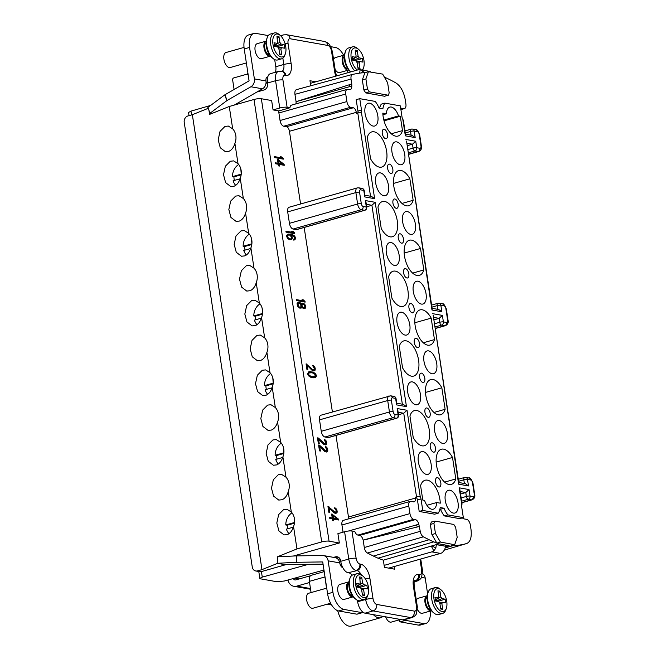 <?xml version="1.0" encoding="UTF-8"?>
<svg xmlns="http://www.w3.org/2000/svg" width="659" height="659" viewBox="0 0 659 659"><rect width="100%" height="100%" fill="white"/><g stroke="black" fill="none" stroke-linecap="round" stroke-linejoin="round"><path stroke-width="0.99" d="M332.919 515.379L336.856 518.765L333.339 518.147L332.919 515.379L332.474 515.511L332.894 518.271L336.856 518.765M312.284 372.747L315.076 374.51L315.027 376.553L311.641 376.742L308.849 374.979L308.898 372.936L312.284 372.747M298.997 303.091L300.833 304.524L300.858 307.061L299.639 307.316L298.354 305.982L298.057 304.03L298.997 303.091L297.884 303.577L297.629 305.422L298.379 306.822L300.199 307.415M289.556 234.975L291.262 236.696L291.327 238.286L290.71 238.97L289.046 238.673L287.736 237.174L287.967 235.164L289.556 234.975M278.691 160.689L282.629 164.075L279.119 163.448L278.691 160.689L278.246 160.812L278.666 163.58L282.629 164.075M331.666 514.259L337.886 519.16L338.009 519.918M329.673 517.702L332.235 517.949L329.64 517.488L329.788 518.46L332.383 518.921L332.63 520.544L333.742 520.742L333.487 519.119L338.487 520.009L338.339 519.028L332.301 514.374M333.487 519.119L333.042 519.243L333.265 520.659M333.339 518.147L332.894 518.271M338.339 519.028L337.886 519.16M332.746 514.242L331.634 514.045L332.235 517.949M327.984 506.647L334.541 512.554L335.357 512.496L328.429 506.73M328.874 506.606L327.951 506.441L328.849 512.29L329.772 512.455L329.072 507.9L328.627 508.031L329.294 512.364M334.681 508.097L336.625 510.873L336.683 512.463L335.917 513.452M334.195 511.977L333.751 512.101M334.986 512.43L334.541 512.554M329.072 507.9L333.767 512.686L335.505 513.468L336.864 512.924L337.169 511.392L336.708 509.572L335.398 508.081L334.632 507.784L334.756 508.6L335.81 509.572L336.214 511.071L335.357 512.496M335.398 508.081L334.953 508.204M336.238 508.855L335.793 508.987M336.708 509.572L336.263 509.704M337.07 510.741L336.625 510.873M337.169 511.392L336.724 511.524M337.128 512.34L336.683 512.463M336.864 512.924L336.411 513.048M325.315 446.687L327.251 449.454L327.317 451.044L326.543 452.033M318.618 445.237L324.385 450.682L325.983 451.077L319.508 445.187L318.585 445.023L319.475 450.871L320.406 451.036L319.706 446.489L324.393 451.275L326.848 452.025L327.762 450.921L327.696 449.331L326.872 447.445L325.587 446.786M319.706 446.489L319.261 446.613L319.92 450.954M326.872 447.445L326.427 447.568M327.342 448.161L326.897 448.285M327.696 449.331L327.251 449.454M327.795 449.982L327.35 450.105M327.762 450.921L327.317 451.044M327.49 451.506L327.045 451.629M319.508 445.187L319.063 445.311M324.829 450.558L324.385 450.682M325.62 451.011L325.167 451.143M326.032 446.662L325.266 446.365L325.389 447.181L326.848 449.652L325.983 451.077M324.22 439.537L326.156 442.304L326.221 443.894L325.447 444.891M317.523 438.087L323.289 443.532L324.895 443.927L318.412 438.037L317.49 437.873L318.379 443.721L319.31 443.886L318.61 439.339L323.305 444.125L325.76 444.874L326.666 443.771L326.6 442.181L325.777 440.294L324.492 439.635M318.61 439.339L318.165 439.462L318.832 443.804M325.777 440.294L325.332 440.418M326.246 441.011L325.801 441.135M326.6 442.181L326.156 442.304M326.707 442.832L326.254 442.955M326.666 443.771L326.221 443.894M326.394 444.355L325.95 444.479M318.412 438.037L317.967 438.161M323.734 443.408L323.289 443.532M324.525 443.861L324.08 443.993M324.936 439.512L324.17 439.215L324.294 440.031L325.752 442.502L324.895 443.927M309.911 372.483L308.157 373.488L308.849 375.663L311.196 376.866L314.022 377.006M308.56 371.931L307.613 373.974L308.626 375.894L310.628 377.195L313.239 377.821L315.364 377.566L316.271 376.462L315.974 374.51L314.664 373.01L310.686 371.676L308.56 371.931L311.905 372.096L314.219 373.142L315.867 375.646L314.92 377.689M313.873 372.557L313.429 372.681M314.664 373.01L314.219 373.142M315.299 373.595L314.854 373.727M315.974 374.51L315.529 374.633M316.312 375.515L315.867 375.646M316.271 376.462L315.826 376.586M315.842 377.17L315.397 377.302M309.252 371.734L308.807 371.865M309.779 371.668L309.335 371.8M310.686 371.676L310.241 371.8M312.35 371.973L311.905 372.096M313.297 372.294L312.852 372.426M308.898 372.936L308.453 373.06M308.601 373.356L308.157 373.488M308.544 374.139L308.099 374.263M308.849 374.979L308.404 375.111M309.293 375.539L308.849 375.663M310.504 376.38L310.059 376.511M311.641 376.742L311.196 376.866M312.934 376.973L312.49 377.096M306.106 364.114L313.033 370.086L306.55 364.188M307.003 364.065L306.073 363.9L306.97 369.748L307.893 369.913L307.201 365.366L306.756 365.49L307.415 369.831M312.811 365.564L314.747 368.332L314.813 369.921L314.038 370.91M312.317 369.435L311.872 369.559M313.107 369.888L312.663 370.02M307.201 365.366L311.888 370.152L313.626 370.935L314.986 370.383L315.29 368.859L314.829 367.038L313.519 365.539L312.761 365.243L312.885 366.058L314.343 368.529L313.478 369.954M313.519 365.539L313.074 365.663M314.359 366.322L313.915 366.445M314.829 367.038L314.384 367.162M315.191 368.208L314.747 368.332M315.29 368.859L314.845 368.982M315.257 369.798L314.813 369.921M314.986 370.383L314.541 370.506M302.901 303.939L304.532 305.183L304.829 307.127L303.873 307.91L302.242 306.674L301.946 304.722L302.901 303.939L301.501 304.845L301.509 306.114L302.448 307.547L303.873 307.91M301.904 303.288L301.287 303.972L299.425 302.374L297.992 302.44L297.085 303.544L297.481 306.138L299.763 308.124L301.196 308.066L301.789 307.226L303.437 308.618L304.87 308.56L305.784 307.456L305.743 306.031L304.755 304.269L303.148 303.198L301.904 303.288L303.675 303.815L305.298 306.155L305.339 307.58L304.499 308.626M297.926 302.497L298.98 302.506L301.287 303.972M301.789 307.226L300.792 308.14M298.329 303.445L297.884 303.577M303.148 303.198L302.703 303.321M304.128 303.684L303.675 303.815M302.399 304.17L301.954 304.293M304.755 304.269L304.31 304.4M305.43 305.183L304.985 305.306M305.743 306.031L305.298 306.155M305.842 306.674L305.397 306.806M305.784 307.456L305.339 307.58M305.348 308.173L304.903 308.297M301.649 307.514L301.204 307.638M298.873 302.275L298.428 302.407M299.425 302.374L298.98 302.506M300.397 302.868L299.952 302.992M301.056 303.618L300.611 303.741M302.596 303.099L302.151 303.222M301.946 304.722L301.501 304.845M301.855 305.339L301.41 305.463M301.954 305.99L301.509 306.114M302.242 306.674L301.797 306.797M302.893 307.415L302.448 307.547M303.502 307.844L303.058 307.967M298.057 304.03L297.613 304.161M297.975 304.647L297.53 304.771M298.074 305.298L297.629 305.422M298.354 305.982L297.909 306.106M298.824 306.699L298.379 306.822M299.639 307.316L299.194 307.44M302.382 299.944L304.549 301.278L304.664 302.044M296.336 299.82L303.519 300.891L296.303 299.606L296.451 300.586L305.142 302.127L304.993 301.155L303.107 300.076M304.993 301.155L304.549 301.278M303.552 299.952L302.069 299.688L303.519 300.891M288.469 234.942L287.225 235.716L287.546 237.825L289.177 239.06L290.71 238.97M287.695 234.258L290.808 234.456L293.922 235.955L295.01 238.36L294.029 240.115M291.014 235.074L294.145 236.738L294.557 238.228L293.642 239.332L293.766 240.148L294.96 239.728L295.454 238.228L295.043 236.738L293.552 235.205L289.96 234.093L287.818 234.192L286.723 235.263L286.789 236.853L287.777 238.607L289.565 239.711L291.846 239.332L292.332 237.833L291.904 236.177L290.57 235.197L291.888 237.965L290.99 239.785M292.58 234.719L292.135 234.843M293.552 235.205L293.107 235.337M294.367 235.823L293.922 235.955M295.043 236.738L294.598 236.861M295.356 237.586L294.911 237.71M295.454 238.228L295.01 238.36M295.397 239.011L294.944 239.135M294.96 239.728L294.515 239.851M291.904 236.177L291.451 236.309M292.209 237.026L291.764 237.149M292.332 237.833L291.888 237.965M292.275 238.616L291.83 238.739M291.846 239.332L291.393 239.456M288.691 234.027L288.247 234.151M289.96 234.093L289.515 234.225M291.253 234.324L290.808 234.456M287.967 235.164L287.522 235.288M287.67 235.584L287.225 235.716M287.563 236.037L287.118 236.169M287.736 237.174L287.291 237.306M287.991 237.701L287.546 237.825M288.436 238.253L287.991 238.377M289.046 238.673L288.601 238.805M289.622 238.937L289.177 239.06M290.174 239.036L289.729 239.159M291.995 231.498L294.161 232.833L294.276 233.599M285.948 231.375L293.131 232.446L285.915 231.161L286.064 232.141L294.754 233.681L294.606 232.709L292.72 231.63M294.606 232.709L294.161 232.833M293.164 231.507L291.682 231.243L293.131 232.446M277.439 159.569L283.667 164.462L283.782 165.228M275.446 163.004L278.007 163.251L275.413 162.798L275.569 163.77L278.156 164.231L278.403 165.854L279.515 166.052L279.268 164.429L284.26 165.31L284.111 164.338L278.073 159.676M279.268 164.429L278.823 164.552L279.037 165.969M279.119 163.448L278.666 163.58M284.111 164.338L283.667 164.462M278.518 159.552L277.406 159.354L278.007 163.251M280.553 156.957L282.719 158.292L282.835 159.058M274.506 156.834L281.681 157.905L274.474 156.62L274.622 157.592L283.312 159.14L283.164 158.16L281.278 157.089M283.164 158.16L282.719 158.292M281.722 156.957L280.24 156.694L281.681 157.905M399.049 619.897L391.215 622.121A7.793 3.954 -105.8 0 1 390.243 622.162A7.793 3.954 -105.8 0 1 385.655 616.832M431.439 610.72A7.793 3.954 -105.8 0 1 431.324 610.753A7.793 3.954 -105.8 0 1 430.352 610.794A7.793 3.954 -105.8 0 1 425.17 603.422A7.793 3.954 -105.8 0 1 427.073 595.761A7.793 3.954 -105.8 0 1 427.189 595.728M431.324 610.753L422.411 613.282A7.793 3.954 -105.8 0 1 421.439 613.323A7.793 3.954 -105.8 0 1 417.509 609.501M416.34 600.316A7.793 3.954 -105.8 0 1 418.16 598.281L427.073 595.761M254.382 78.899L249.572 47.432A16.121 8.18 -105.8 0 1 253.872 33.461L248.517 34.976A16.121 8.18 74.2 0 0 244.225 48.947L249.036 80.414A0.535 0.453 -79.9 0 1 248.773 81.016L224.744 94.88L207.882 107.499L210.015 113.241L227.075 100.489L250.906 86.757A6.985 5.849 100.1 0 0 254.382 78.899L265.981 80.958L266.047 81.634A6.985 5.849 -79.9 0 1 262.496 88.808L250.906 86.757M398.942 619.188L399.09 620.16A1.615 0.816 74.2 0 0 400.202 621.874L418.366 625.103A16.121 8.18 74.2 0 0 420.376 625.02L425.722 623.505A16.121 8.18 -105.8 0 1 423.721 623.587L405.549 620.366A1.615 0.816 -105.8 0 1 404.75 619.6M323.058 564.145L284.894 564.656L277.25 563.297L296.27 562.292L322.358 561.938A0.535 0.453 -79.9 0 1 322.786 562.349L327.597 593.817A16.121 8.18 74.2 0 0 338.677 610.959L356.849 614.18A1.615 0.816 74.2 0 0 357.046 614.172A1.615 0.816 74.2 0 0 357.227 614.073M330.637 603.224L312.976 608.232A7.793 3.954 -105.8 0 1 312.004 608.273A7.793 3.954 -105.8 0 1 306.822 600.901A7.793 3.954 -105.8 0 1 308.725 593.232L326.732 588.133M353.199 596.832A7.793 3.954 -105.8 0 1 353.084 596.865A7.793 3.954 -105.8 0 1 352.112 596.906A7.793 3.954 -105.8 0 1 346.931 589.533A7.793 3.954 -105.8 0 1 348.833 581.872A7.793 3.954 -105.8 0 1 348.949 581.839M353.084 596.865L344.171 599.393A7.793 3.954 -105.8 0 1 343.199 599.435A7.793 3.954 -105.8 0 1 338.018 592.062A7.793 3.954 -105.8 0 1 339.92 584.393L348.833 581.872M430.22 611.066A16.121 8.18 -105.8 0 1 425.722 623.505M427.625 593.85L425.212 578.067A6.985 5.849 -79.9 0 0 422.592 573.635M357.425 600.291L357.648 601.741A10.75 5.453 74.2 0 0 362.821 612.079A1.615 0.816 -105.8 0 1 362.401 612.656A1.615 0.816 -105.8 0 1 362.195 612.664L344.031 609.443A16.121 8.18 -105.8 0 1 332.943 592.301L328.133 560.834A6.985 5.849 100.1 0 0 323.561 555.595L335.151 557.654A6.985 5.849 -79.9 0 1 339.591 562.234L339.723 562.893A4.835 2.455 74.2 0 0 342.861 567.753A10.75 5.453 74.2 0 0 348.133 572.745L357.03 570.62L348.133 572.745M352.104 575.249A8.065 4.094 74.2 0 0 349.006 572.893M402.707 619.855A10.75 5.453 74.2 0 0 404.049 619.806L412.073 617.532A10.75 5.453 -105.8 0 1 410.73 617.582L373.06 610.901L365.037 613.175L402.707 619.855L410.73 617.582A5.371 4.498 -79.9 0 0 414.387 611.124A5.371 2.727 74.2 0 0 416.496 606.437L413.391 586.164A13.435 6.821 -105.8 0 1 418.646 574.45L419.511 574.607A5.371 2.727 74.2 0 0 421.62 569.92L419.981 559.236M335.802 76.139A13.435 6.821 -105.8 0 1 334.624 71.444L331.526 51.171A5.371 2.727 74.2 0 0 327.828 45.455L290.158 38.766A5.371 2.727 74.2 0 0 288.057 43.453L291.163 63.734A13.435 6.821 -105.8 0 1 285.907 75.439L285.034 75.291A5.371 2.727 74.2 0 0 282.933 79.97L287.11 107.269L289.96 107.771L278.815 110.934L273.073 109.913L279.754 108.018L275.577 80.719A10.75 5.453 -105.8 0 1 278.444 71.411L270.421 73.676A10.75 5.453 74.2 0 0 267.76 76.971A10.75 5.453 74.2 0 0 267.554 82.993L267.636 83.512A5.371 4.498 100.1 0 1 263.995 89.97L256.936 92.013M333.561 557.374L335.439 556.855A5.371 4.498 100.1 0 1 337.153 556.764A5.371 4.498 100.1 0 1 340.67 560.793L340.752 561.311A10.75 5.453 74.2 0 0 342.861 567.753M362.821 612.079A10.75 5.453 74.2 0 0 365.037 613.175M275.215 72.325A8.065 4.094 74.2 0 0 275.783 66.748L283.807 64.475L282.851 58.231M274.688 59.582L275.783 66.748M268.271 35.578L255.873 33.378A16.121 8.18 -105.8 0 0 253.872 33.461M267.76 76.971A4.835 2.455 74.2 0 0 267.307 77.012A4.835 2.455 74.2 0 0 265.981 80.958M270.454 56.122A7.793 3.954 -105.8 0 1 270.347 56.155L261.434 58.684A7.793 3.954 -105.8 0 1 260.462 58.717A7.793 3.954 -105.8 0 1 255.272 51.353A7.793 3.954 -105.8 0 1 257.183 43.683L266.096 41.155A7.793 3.954 -105.8 0 1 266.211 41.13M347.878 72.721L347.515 70.348M330.744 46.665L335.563 47.522A16.121 8.18 -105.8 0 1 343.611 55.249M348.702 70.011A7.793 3.954 -105.8 0 1 348.586 70.043L339.673 72.572A7.793 3.954 -105.8 0 1 338.701 72.614A7.793 3.954 -105.8 0 1 335.101 69.401M333.602 59.607A7.793 3.954 -105.8 0 1 335.423 57.572L344.336 55.051A7.793 3.954 -105.8 0 1 344.451 55.018M370.531 196.242L357.796 113.002L356.453 113.381L356.297 112.351C355.761 109.781 354.773 108.257 353.331 107.779L350.588 107.277A5.371 2.727 -105.8 0 1 346.898 101.568L345.744 94.031A5.371 2.727 -105.8 0 1 347.178 89.369L291.467 105.152A5.371 2.727 74.2 0 0 289.96 107.771M365.893 78.907L368.43 71.716L382.665 74.113L387.624 82.762L389.172 92.853L388.464 95.176L384.559 96.247L388.118 95.201L369.287 91.856L367.442 88.998L365.893 78.907L362.335 79.912L364.88 72.688L361.948 72.861A252.471 128.085 74.2 0 0 357.763 73.421L352.598 74.385C351.263 74.838 350.745 76.403 351.041 79.072L294.952 94.336L296.072 101.7A5.371 2.727 -105.8 0 1 295.833 103.916M294.952 94.336C294.647 91.758 295.133 90.201 296.393 89.673L352.392 74.442M315.9 81.782L309.969 80.727L310.743 85.769M384.37 77.152A231.96 117.681 -105.8 0 1 396.273 83.158C400.73 86.296 403.712 91.733 405.211 99.484L405.895 103.949A5.371 2.727 -105.8 0 1 404.461 108.603A5.371 2.727 -105.8 0 1 403.794 108.636L401.043 108.142A4.3 2.183 -105.8 0 0 400.672 108.134M384.559 96.247L365.729 92.903L363.883 90.044L362.335 79.912M352.598 74.385L296.402 89.673M351.041 79.072L351.791 83.973L296.072 101.684L349.558 86.675L349.517 84.681M347.178 89.369A5.371 2.727 -105.8 0 1 347.845 89.344L349.583 89.649A5.371 2.727 74.2 0 0 350.25 89.624A5.371 2.727 74.2 0 0 351.791 86.049L351.791 83.973M379.625 108.167A18.378 9.325 74.2 0 1 381.314 104.138L384.872 103.125A18.378 9.325 -105.8 0 0 382.895 108.743L379.065 108.068A18.378 9.325 -105.8 0 0 375.21 101.412L359.756 98.669L356.189 99.674L357.944 111.116A2.685 1.367 -105.8 0 1 357.722 113.018M444.026 508.237L440.467 509.25A18.378 9.325 -105.8 0 0 444.314 515.898L459.768 518.649L463.335 517.636L447.881 514.893A18.378 9.325 -105.8 0 1 444.026 508.237L440.196 507.562A18.378 9.325 -105.8 0 1 438.219 513.18L422.765 510.437L421.019 499.003A2.685 1.367 -105.8 0 0 420.294 497.067L418.531 496.326A2.685 0.552 171.3 0 0 416.504 496.697L415.607 497.15A2.685 1.367 -105.8 0 1 417.452 500.008L419.198 511.45L434.808 514.218M415.17 497.075L415.327 498.105A4.3 2.183 -105.8 0 1 414.198 501.804A5.371 2.727 -105.8 0 1 414.173 501.812A5.371 2.727 -105.8 0 1 413.498 501.837L410.895 501.375A5.371 2.727 74.2 0 0 410.227 501.4A5.371 2.727 74.2 0 0 408.794 506.063L409.947 513.6A5.371 2.727 74.2 0 0 413.638 519.308L415.376 519.621A5.371 2.727 -105.8 0 1 418.836 524.235L420.244 531.319C420.763 534.021 421.801 535.858 423.366 536.838L429.116 539.737A252.471 128.085 -105.8 0 0 433.713 541.863L438.952 543.823L383.332 560.175L378.044 558.198L433.713 541.863M431.398 522.085L430.352 524.424L431.9 534.556L436.917 543.197M466.761 543.502L444.52 550.051L466.72 543.518A231.96 117.681 -105.8 0 1 452.684 545.743L451.118 545.776L454.677 544.721L440.41 542.06L436.835 543.123M466.72 543.518C470.435 541.838 471.869 537.184 471.02 529.548L470.337 525.075A5.371 2.727 -105.8 0 0 466.646 519.366L463.895 518.872A4.3 2.183 -105.8 0 1 462.453 517.892M440.467 509.25L439.899 509.152M403.283 120.342L402.797 119.238A2.685 1.367 -105.8 0 1 402.072 117.302L400.326 105.868L384.872 103.125M463.335 517.636L461.588 506.203A2.685 1.367 74.2 0 1 461.737 504.423L462 504.036A2.685 0.552 171.3 0 1 461.885 504.143M357.796 113.002A2.685 0.552 -8.7 0 1 359.814 112.623L361.354 111.882A2.685 1.367 -105.8 0 0 361.503 110.102L359.756 98.669M387.616 168.35A4.835 2.455 74.2 0 0 391.545 173.474A4.835 2.455 74.2 0 0 392.83 169.281A4.835 2.455 74.2 0 0 388.909 164.165A4.835 2.455 74.2 0 0 387.616 168.35M392.945 203.186A4.835 2.455 74.2 0 0 396.875 208.302A4.835 2.455 74.2 0 0 398.16 204.117A4.835 2.455 74.2 0 0 394.239 198.993A4.835 2.455 74.2 0 0 392.945 203.186M398.275 238.023A4.835 2.455 74.2 0 0 402.204 243.138A4.835 2.455 74.2 0 0 403.489 238.945A4.835 2.455 74.2 0 0 399.568 233.83A4.835 2.455 74.2 0 0 398.275 238.023M403.605 272.859A4.835 2.455 74.2 0 0 407.534 277.974A4.835 2.455 74.2 0 0 408.827 273.782A4.835 2.455 74.2 0 0 404.898 268.666A4.835 2.455 74.2 0 0 403.605 272.859M408.934 307.687A4.835 2.455 74.2 0 0 412.863 312.811A4.835 2.455 74.2 0 0 414.157 308.618A4.835 2.455 74.2 0 0 410.227 303.502A4.835 2.455 74.2 0 0 408.934 307.687M414.264 342.523A4.835 2.455 74.2 0 0 418.193 347.639A4.835 2.455 74.2 0 0 419.486 343.446A4.835 2.455 74.2 0 0 415.557 338.331A4.835 2.455 74.2 0 0 414.264 342.523M419.602 377.36A4.835 2.455 74.2 0 0 423.523 382.475A4.835 2.455 74.2 0 0 424.816 378.282A4.835 2.455 74.2 0 0 420.887 373.167A4.835 2.455 74.2 0 0 419.602 377.36M424.931 412.196A4.835 2.455 74.2 0 0 428.852 417.312A4.835 2.455 74.2 0 0 430.146 413.119A4.835 2.455 74.2 0 0 426.216 408.003A4.835 2.455 74.2 0 0 424.931 412.196M430.261 447.024A4.835 2.455 74.2 0 0 434.182 452.148A4.835 2.455 74.2 0 0 435.475 447.955A4.835 2.455 74.2 0 0 431.546 442.832A4.835 2.455 74.2 0 0 430.261 447.024M435.591 481.861A4.835 2.455 74.2 0 0 439.52 486.976A4.835 2.455 74.2 0 0 440.805 482.783A4.835 2.455 74.2 0 0 436.876 477.668A4.835 2.455 74.2 0 0 435.591 481.861M449.908 490.222A11.821 5.997 74.2 0 0 448.433 490.28A11.821 5.997 74.2 0 0 445.542 501.911A11.821 5.997 74.2 0 0 453.408 513.097A11.821 5.997 74.2 0 0 454.883 513.031A11.821 5.997 74.2 0 0 457.774 501.4A11.821 5.997 74.2 0 0 449.908 490.222M439.248 420.549A11.821 5.997 74.2 0 0 437.774 420.615A11.821 5.997 74.2 0 0 434.874 432.246A11.821 5.997 74.2 0 0 442.749 443.425A11.821 5.997 74.2 0 0 444.224 443.367A11.821 5.997 74.2 0 0 447.115 431.736A11.821 5.997 74.2 0 0 439.248 420.549M428.589 350.885A11.821 5.997 74.2 0 0 427.114 350.942A11.821 5.997 74.2 0 0 424.215 362.574A11.821 5.997 74.2 0 0 432.082 373.76A11.821 5.997 74.2 0 0 433.556 373.694A11.821 5.997 74.2 0 0 436.456 362.063A11.821 5.997 74.2 0 0 428.589 350.885M417.921 281.212A11.821 5.997 74.2 0 0 416.455 281.278A11.821 5.997 74.2 0 0 413.555 292.909A11.821 5.997 74.2 0 0 421.422 304.087A11.821 5.997 74.2 0 0 422.897 304.03A11.821 5.997 74.2 0 0 425.796 292.398A11.821 5.997 74.2 0 0 417.921 281.212M407.262 211.547A11.821 5.997 74.2 0 0 405.787 211.605A11.821 5.997 74.2 0 0 402.896 223.236A11.821 5.997 74.2 0 0 410.763 234.423A11.821 5.997 74.2 0 0 412.237 234.357A11.821 5.997 74.2 0 0 415.129 222.734A11.821 5.997 74.2 0 0 407.262 211.547M396.603 141.874A11.821 5.997 74.2 0 0 395.128 141.94A11.821 5.997 74.2 0 0 392.237 153.572A11.821 5.997 74.2 0 0 400.104 164.75A11.821 5.997 74.2 0 0 401.578 164.692A11.821 5.997 74.2 0 0 404.469 153.061A11.821 5.997 74.2 0 0 396.603 141.874M455.797 478.953L452.511 457.47A18.271 9.275 74.2 0 0 441.349 449.24A18.271 9.275 74.2 0 0 437.403 469.348A18.271 9.275 74.2 0 0 451.308 484.406A18.271 9.275 74.2 0 0 455.797 478.953L444.627 482.116M441.843 387.797A18.271 9.275 74.2 0 0 430.681 379.576A18.271 9.275 74.2 0 0 426.744 399.683A18.271 9.275 74.2 0 0 440.649 414.733A18.271 9.275 74.2 0 0 445.13 409.288L441.843 387.797L425.5 392.434M434.47 339.616L431.184 318.132A18.271 9.275 74.2 0 0 420.022 309.903A18.271 9.275 74.2 0 0 416.084 330.011A18.271 9.275 74.2 0 0 429.989 345.069A18.271 9.275 74.2 0 0 434.47 339.616L423.309 342.779M423.811 269.951L420.524 248.459A18.271 9.275 74.2 0 0 409.363 240.238A18.271 9.275 74.2 0 0 405.425 260.346A18.271 9.275 74.2 0 0 419.33 275.404A18.271 9.275 74.2 0 0 423.811 269.951L412.649 273.114M413.152 200.278L409.865 178.795A18.271 9.275 74.2 0 0 398.703 170.566A18.271 9.275 74.2 0 0 394.766 190.673A18.271 9.275 74.2 0 0 408.662 205.732A18.271 9.275 74.2 0 0 413.152 200.278L401.99 203.442M402.492 130.614L400.293 116.231L398.506 115.918A11.821 5.997 74.2 0 0 389.798 107.104A11.821 5.997 74.2 0 0 386.421 113.768L382.821 113.126A18.271 9.275 74.2 0 0 398.003 136.067A18.271 9.275 74.2 0 0 402.492 130.614L391.322 133.777M373.183 126.083A11.821 5.997 74.2 0 0 374.658 126.026A11.821 5.997 74.2 0 0 377.549 114.394A11.821 5.997 74.2 0 0 369.683 103.208A11.821 5.997 74.2 0 0 368.208 103.274A11.821 5.997 74.2 0 0 365.317 114.905A11.821 5.997 74.2 0 0 373.183 126.083M383.843 195.756A11.821 5.997 74.2 0 0 385.317 195.69A11.821 5.997 74.2 0 0 388.209 184.067A11.821 5.997 74.2 0 0 380.342 172.88A11.821 5.997 74.2 0 0 378.867 172.938A11.821 5.997 74.2 0 0 375.976 184.569A11.821 5.997 74.2 0 0 383.843 195.756M394.502 265.42A11.821 5.997 74.2 0 0 395.977 265.363A11.821 5.997 74.2 0 0 398.876 253.731A11.821 5.997 74.2 0 0 391.001 242.545A11.821 5.997 74.2 0 0 389.535 242.611A11.821 5.997 74.2 0 0 386.635 254.242A11.821 5.997 74.2 0 0 394.502 265.42M405.17 335.093A11.821 5.997 74.2 0 0 406.636 335.027A11.821 5.997 74.2 0 0 409.536 323.396A11.821 5.997 74.2 0 0 401.669 312.218A11.821 5.997 74.2 0 0 400.194 312.275A11.821 5.997 74.2 0 0 397.295 323.907A11.821 5.997 74.2 0 0 405.17 335.093M415.829 404.758A11.821 5.997 74.2 0 0 417.304 404.7A11.821 5.997 74.2 0 0 420.195 393.069A11.821 5.997 74.2 0 0 412.328 381.882A11.821 5.997 74.2 0 0 410.854 381.948A11.821 5.997 74.2 0 0 407.962 393.58A11.821 5.997 74.2 0 0 415.829 404.758M426.488 474.431A11.821 5.997 74.2 0 0 427.963 474.365A11.821 5.997 74.2 0 0 430.854 462.733A11.821 5.997 74.2 0 0 422.987 451.555A11.821 5.997 74.2 0 0 421.513 451.613A11.821 5.997 74.2 0 0 418.622 463.244A11.821 5.997 74.2 0 0 426.488 474.431M367.294 137.352L370.58 158.835A18.271 9.275 74.2 0 0 381.742 167.065A18.271 9.275 74.2 0 0 385.688 146.957A18.271 9.275 74.2 0 0 371.783 131.899A18.271 9.275 74.2 0 0 367.294 137.352M381.248 228.508A18.271 9.275 74.2 0 0 392.41 236.738A18.271 9.275 74.2 0 0 396.347 216.622A18.271 9.275 74.2 0 0 382.442 201.572A18.271 9.275 74.2 0 0 377.953 207.017L381.248 228.508M388.621 276.689L391.907 298.173A18.271 9.275 74.2 0 0 403.069 306.402A18.271 9.275 74.2 0 0 407.007 286.294A18.271 9.275 74.2 0 0 393.102 271.236A18.271 9.275 74.2 0 0 388.621 276.689M399.28 346.354L402.567 367.846A18.271 9.275 74.2 0 0 413.728 376.067A18.271 9.275 74.2 0 0 417.666 355.959A18.271 9.275 74.2 0 0 403.761 340.909A18.271 9.275 74.2 0 0 399.28 346.354M409.939 416.027L413.226 437.51A18.271 9.275 74.2 0 0 424.388 445.739A18.271 9.275 74.2 0 0 428.325 425.632A18.271 9.275 74.2 0 0 414.429 410.573A18.271 9.275 74.2 0 0 409.939 416.027M420.599 485.691L422.798 500.074L424.577 500.395A11.821 5.997 74.2 0 0 433.293 509.201A11.821 5.997 74.2 0 0 436.67 502.537L440.27 503.179A18.271 9.275 74.2 0 0 425.088 480.246A18.271 9.275 74.2 0 0 420.599 485.691M382.286 133.522A4.835 2.455 74.2 0 0 386.215 138.637A4.835 2.455 74.2 0 0 387.5 134.444A4.835 2.455 74.2 0 0 383.571 129.329A4.835 2.455 74.2 0 0 382.286 133.522M323.964 570.043L284.284 581.032L276.928 581.749L260.7 578.866L259.778 578.421L262.266 577.119L308.396 564.343M252.257 566.954L184.232 122.434A5.371 4.498 100.1 0 1 187.889 115.968L192.346 114.707L261.961 569.631L257.504 570.892A5.371 4.498 100.1 0 1 255.774 570.982A5.371 4.498 100.1 0 1 252.257 566.954M436.67 502.537L426.917 505.296M452.511 457.47L436.159 462.099M445.13 409.288L433.968 412.452M431.184 318.132L414.832 322.762M420.524 248.459L404.173 253.097M409.865 178.795L393.514 183.424M398.506 115.918L383.851 120.07M400.293 116.231L384.049 120.828M386.421 113.768L382.928 114.757M210.649 105.424L190.962 111.132L188.614 112.467M373.381 614.649A17.472 8.864 74.2 0 0 380.663 617.714A17.472 8.864 74.2 0 0 382.887 616.338M324.846 575.834A6.985 3.542 -105.8 0 0 324.879 576.23L326.502 588.199M327.292 604.171L331.609 604.937M445.781 545.372L444.701 549.73L442.494 552.407A6.985 5.849 -79.9 0 1 440.525 553.412L388.645 568.116M384.131 565.381L431.818 551.871A6.985 5.849 100.1 0 0 433.787 550.866L435.813 548.148L436.382 544.573M310.578 589.253L293.84 586.279A9.135 7.644 100.1 0 0 296.789 586.123L309.541 582.515M324.788 576.996L309.368 581.37A6.985 3.542 74.2 0 1 310.669 575.579L311.213 575.529M293.37 578.511A2.685 2.249 -79.9 0 0 294.968 579.928A2.685 2.249 -79.9 0 0 295.833 579.887L310.471 575.735M293.84 586.279A9.135 7.644 100.1 0 1 287.967 580.011M338.075 559.302L338.199 559.269A6.985 5.849 100.1 0 1 340.135 559.104M341.774 565.29L340.67 565.603M341.477 564.417L340.439 565.15M296.27 562.292L296.542 555.875L322.63 555.521A6.985 5.849 100.1 0 1 323.561 555.595M296.542 555.875L277.307 556.839L296.962 548.931L293.543 526.574C292.308 530.643 290.273 533.296 287.431 534.548L284.095 534.919L278.922 530.956L276.813 523.04L278.658 514.58L283.617 509.596L286.945 509.234L291.311 512.018L288.214 491.738C286.978 495.807 284.943 498.468 282.101 499.72L278.765 500.082L273.592 496.128L271.483 488.204L273.328 479.744L278.287 474.76L281.615 474.398L285.981 477.182L282.884 456.909C281.648 460.971 279.614 463.631 276.772 464.883L273.436 465.246L268.262 461.292L266.154 453.376L267.999 444.916L272.958 439.924L276.278 439.561L280.652 442.346L277.554 422.073C276.319 426.134 274.284 428.795 271.442 430.047L268.106 430.418L262.925 426.455L260.824 418.539L262.669 410.079L267.62 405.096L270.948 404.733L275.322 407.509L272.225 387.237C270.989 391.306 268.954 393.958 266.112 395.211L262.776 395.581L257.595 391.619L255.494 383.703L257.339 375.243L262.29 370.259L265.618 369.897L269.992 372.681L266.895 352.408C265.659 356.47 263.625 359.13 260.783 360.382L257.438 360.745L252.265 356.791L250.165 348.866L252.01 340.406L256.961 335.423L260.289 335.06L264.663 337.845L261.557 317.572C260.33 321.633 258.295 324.294 255.453 325.546L252.109 325.908L246.936 321.954L244.835 314.038L246.68 305.578L251.631 300.586L254.959 300.224L259.333 303.008L256.227 282.736C255 286.797 252.957 289.458 250.123 290.71L246.779 291.08L241.606 287.118L239.497 279.202L241.351 270.742L246.301 265.758L249.629 265.396L254.003 268.172L250.898 247.899C249.67 251.969 247.627 254.621 244.794 255.873L241.449 256.244L236.276 252.282L234.167 244.365L236.021 235.906L240.972 230.922L244.3 230.559L248.674 233.344L245.568 213.071C244.341 217.132 242.298 219.793 239.456 221.045L236.12 221.408L230.947 217.454L228.838 209.537L230.691 201.069L235.642 196.085L238.97 195.723L243.344 198.507L240.238 178.235C239.003 182.296 236.968 184.957 234.126 186.209L230.79 186.571L225.617 182.617L223.508 174.701L225.362 166.241L230.312 161.249L233.64 160.887L238.014 163.671L234.909 143.398C233.673 147.459 231.638 150.12 228.797 151.372L225.46 151.743L220.287 147.781L218.178 139.865L220.024 131.405L224.983 126.421L228.311 126.058L232.685 128.834L229.258 106.486L209.603 114.386L209.018 110.555M211.712 113.537L210.015 113.241M234.332 105.045L262.496 88.808M266.047 82.729L267.463 82.326M266.022 83.026L267.587 83.191M310.373 83.347L358.059 69.838A6.985 5.849 100.1 0 1 360.16 69.689L359.625 73.141M363.974 72.712L362.796 70.999L360.16 69.689L369.024 71.263M368.859 71.238L370.44 71.732M368.43 71.716L364.847 72.696M350.588 107.277L283.741 126.223A5.371 2.727 -105.8 0 1 280.05 120.506L278.897 112.969A5.371 2.727 -105.8 0 1 278.815 110.934M283.741 126.223L286.492 126.709L353.331 107.763M356.297 112.351L289.449 131.289C288.939 128.736 287.958 127.212 286.5 126.717M398.506 414.733L403.736 413.251L407.015 410.277L397.163 408.531L397.805 410.162M335.991 435.434L348.479 517.027L415.327 498.105M366.684 206.769L371.915 205.287L375.193 202.313L365.341 200.558L365.984 202.198M304.17 227.47L332.4 411.957M289.449 131.289L300.578 203.993M419.198 511.45L422.765 510.437M359.814 112.623L360.44 112.532M361.354 111.882L374.633 198.672L371.536 196.423L364.921 195.245M405.549 134.667L405.334 135.836L415.186 137.591L412.081 135.342L405.474 134.164M444.314 515.898L447.881 514.893M434.66 514.193L438.219 513.18M461.737 504.423L459.191 487.825L459.858 489.563M432.197 308.832L431.983 310.01L441.843 311.756L438.737 309.516L432.123 308.33M431.983 310.01L406.554 141.215M407.237 145.68L412.468 144.206L415.747 141.232L416.735 147.731A2.685 0.552 171.3 0 0 413.061 148.102A2.685 1.367 74.2 0 0 414.906 150.96A2.685 2.249 -79.9 0 0 416.735 147.731L419.923 148.291A2.685 1.367 74.2 0 0 420.977 145.952L419.223 134.51A2.685 1.367 74.2 0 0 417.378 131.66L414.19 131.092A2.685 2.249 -79.9 0 0 412.435 129.073A2.685 2.685 0 0 0 411.232 129.139A2.685 1.367 74.2 0 0 410.516 131.462A2.685 0.552 -8.7 0 1 414.19 131.092L415.186 137.591M411.57 129.123A2.685 1.367 74.2 0 0 411.232 129.139L404.972 130.91M365.004 195.764L364.781 196.926L363.793 190.426L360.605 189.858A2.685 1.367 74.2 0 0 359.55 192.197L361.297 203.639A2.685 1.367 74.2 0 0 363.15 206.498A2.685 2.249 100.1 0 1 361.313 209.727L293.131 229.044L296.319 229.612A2.685 1.367 -105.8 0 0 296.657 229.596L364.839 210.279A2.685 2.685 0 0 0 366.766 207.288A2.685 0.552 171.3 0 0 366.338 207.058A2.685 2.249 100.1 0 1 364.501 210.295A2.685 1.367 74.2 0 0 364.839 210.279M293.131 229.044A5.371 2.727 -105.8 0 1 289.441 223.335L287.686 211.893A5.371 2.727 -105.8 0 1 289.12 207.239L357.302 187.914A5.371 2.727 74.2 0 0 355.876 192.576L287.686 211.893M363.793 190.426A2.685 0.552 -8.7 0 1 364.221 190.649A2.685 2.685 0 0 0 362.03 188.408A2.685 2.249 100.1 0 1 363.793 190.426M375.193 202.313L406.463 406.636L403.357 404.387L396.743 403.209M396.825 403.728L396.603 404.89L395.614 398.39A2.685 0.552 -8.7 0 1 396.043 398.613A2.685 2.685 0 0 0 393.851 396.372L393.851 396.372A2.685 2.249 100.1 0 1 395.614 398.39L392.426 397.822A2.685 1.367 74.2 0 0 391.372 400.17L393.126 411.603A2.685 1.367 74.2 0 0 394.972 414.462L398.16 415.03A2.685 2.249 100.1 0 1 396.331 418.259A2.685 1.367 74.2 0 0 396.66 418.243A2.685 2.685 0 0 0 398.588 415.252A2.685 0.552 171.3 0 0 398.16 415.03L397.163 408.531M396.66 418.243L328.479 437.56A2.685 1.367 -105.8 0 1 328.141 437.576L324.953 437.008A5.371 2.727 -105.8 0 1 321.262 431.299L319.516 419.857A5.371 2.727 -105.8 0 1 320.949 415.203L390.663 395.812A2.685 2.249 -79.9 0 1 392.426 397.822M348.512 518.888A4.3 2.183 74.2 0 0 348.479 517.027M343.042 532.184L341.947 525.001A5.371 2.727 -105.8 0 1 343.38 520.346L410.227 501.4M378.044 558.198A253.056 128.381 74.2 0 1 373.439 556.072L367.417 553.033C365.852 552.061 364.814 550.224 364.295 547.514L363.175 540.166A5.371 2.727 -105.8 0 0 359.674 535.405L357.936 535.092A5.371 2.727 -105.8 0 1 354.797 531.508L351.947 530.997L356.124 558.297A5.371 2.727 74.2 0 0 359.822 564.005L360.687 564.162A13.435 6.821 -105.8 0 1 369.921 578.445L373.027 598.726A5.371 2.727 74.2 0 0 376.717 604.435L414.387 611.124M418.836 524.235L416.612 524.861L417.205 527.002L363.175 540.166M417.205 527.002L419.495 526.426M438.952 543.815L449.109 545.71L445.616 546.739M340.752 561.311L348.776 559.046L344.591 531.747L337.91 533.642L339.344 543L293.296 556.048M285.924 564.639L261.417 571.584L262.266 577.119M255.774 570.982L259.901 571.715L261.417 571.584L257.504 570.892M277.563 563.354L261.961 569.631M277.472 557.951L277.307 556.839M208.186 108.331L192.346 114.707M229.258 106.486L253.995 99.476A5.371 1.104 -8.7 0 1 261.351 98.726L271.64 100.555L273.073 109.913M339.344 543L329.055 541.171A5.371 1.104 -8.7 0 0 321.699 541.92L296.962 548.931M323.297 571.897L323.05 570.29M383.332 560.175L384.436 567.366L394.576 569.17L394.181 566.542M344.591 531.747A5.371 1.104 -8.7 0 1 351.947 530.997M436.192 544.631L445.657 546.262M277.25 563.297L277.521 556.88M234.909 143.398A12.9 10.791 -79.9 0 0 232.685 128.834M240.238 178.235A12.9 10.791 -79.9 0 0 238.014 163.671M245.568 213.071A12.9 10.791 -79.9 0 0 243.344 198.507M250.898 247.899A12.9 10.791 -79.9 0 0 248.674 233.344M256.227 282.736A12.9 10.791 -79.9 0 0 254.003 268.172M261.557 317.572A12.9 10.791 -79.9 0 0 259.333 303.008M266.895 352.408A12.9 10.791 -79.9 0 0 264.663 337.845M272.225 387.237A12.9 10.791 -79.9 0 0 269.992 372.681M277.554 422.073A12.9 10.791 -79.9 0 0 275.322 407.509M282.884 456.909A12.9 10.791 -79.9 0 0 280.652 442.346M288.214 491.738A12.9 10.791 -79.9 0 0 285.981 477.182M293.543 526.574A12.9 10.791 -79.9 0 0 291.311 512.018M288.988 533.691A12.9 10.791 -79.9 0 1 286.418 529.111L293.37 527.142M291.986 512.809A12.9 10.791 -79.9 0 0 285.784 524.959L287.233 525.215A12.9 10.791 -79.9 0 0 287.695 528.757M294.532 522.48L285.784 524.959M294.112 517.175L294.54 522.414M294.449 523.172L287.233 525.215M278.32 464.018A12.9 10.791 -79.9 0 1 275.759 459.447L282.711 457.478M281.327 443.145A12.9 10.791 -79.9 0 0 275.124 455.287L276.574 455.542A12.9 10.791 -79.9 0 0 277.035 459.084M283.872 452.807L275.124 455.287M283.452 447.502L283.881 452.741M283.79 453.499L276.574 455.542M267.661 394.354A12.9 10.791 -79.9 0 1 265.099 389.782L272.052 387.805M270.668 373.472A12.9 10.791 -79.9 0 0 264.465 385.622L265.915 385.877A12.9 10.791 -79.9 0 0 266.376 389.42M273.213 383.143L264.465 385.622M272.793 377.838L273.213 383.077M273.123 383.835L265.915 385.877M257.002 324.681A12.9 10.791 -79.9 0 1 254.44 320.109L261.392 318.14M260.008 303.807A12.9 10.791 -79.9 0 0 253.806 315.949L255.247 316.205A12.9 10.791 -79.9 0 0 255.708 319.747M262.554 313.47L253.806 315.949M262.125 308.165L262.554 313.404M262.463 314.162L255.247 316.205M246.342 255.017A12.9 10.791 -79.9 0 1 243.781 250.445L250.733 248.468M249.341 234.134A12.9 10.791 -79.9 0 0 243.138 246.285L244.588 246.54A12.9 10.791 -79.9 0 0 245.049 250.082M251.886 243.805L243.138 246.285M251.466 238.5L251.895 243.739M251.804 244.497L244.588 246.54M235.683 185.344A12.9 10.791 -79.9 0 1 233.113 180.772L240.065 178.803M238.682 164.47A12.9 10.791 -79.9 0 0 232.479 176.612L233.929 176.867A12.9 10.791 -79.9 0 0 234.39 180.409M241.227 174.133L232.479 176.612M240.807 168.828L241.235 174.067M241.145 174.824L233.929 176.867M240.444 168.935L240.856 169.001M287.11 107.269A5.371 1.104 171.3 0 0 279.754 108.018M454.677 544.721L457.198 537.398L455.649 527.307L453.804 524.449L434.973 521.104L433.919 523.452L435.467 533.543L440.41 542.06M435.467 533.543L431.9 534.556M434.973 521.104L431.077 522.093M460.542 494.028L465.765 492.545L469.051 489.571L470.04 496.07A2.685 0.552 171.3 0 0 466.366 496.441A2.685 1.367 74.2 0 0 468.211 499.3A2.685 2.249 -79.9 0 0 470.04 496.07L473.228 496.639A2.685 1.367 74.2 0 0 474.282 494.291L472.528 482.858A2.685 1.367 74.2 0 0 470.683 479.999L467.495 479.431A2.685 2.249 -79.9 0 0 465.74 477.421A2.685 2.685 0 0 0 464.537 477.478A2.685 1.367 74.2 0 0 463.821 479.81A2.685 0.552 -8.7 0 1 467.495 479.431L468.491 485.93L458.639 484.184L458.853 483.006M458.779 482.503L465.386 483.681L468.491 485.93M458.639 484.184L433.202 315.389M433.886 319.854L439.116 318.371L442.395 315.397L443.392 321.897A2.685 0.552 171.3 0 0 439.71 322.276A2.685 1.367 74.2 0 0 441.563 325.126A2.685 2.249 -79.9 0 0 443.392 321.897L446.58 322.465A2.685 1.367 74.2 0 0 447.626 320.126L445.879 308.684A2.685 1.367 74.2 0 0 444.034 305.825L440.846 305.265A2.685 2.249 -79.9 0 0 439.083 303.247A2.685 2.685 0 0 0 437.881 303.305A2.685 1.367 74.2 0 0 437.164 305.636A2.685 0.552 -8.7 0 1 440.846 305.265L441.843 311.756M438.219 303.297A2.685 1.367 74.2 0 0 437.881 303.305L431.629 305.084M249.028 80.662L248.229 75.456A1.615 1.351 100.1 0 0 247.174 74.245L248.122 74.409M234.102 89.476L232.627 79.871A1.615 1.351 100.1 0 1 233.731 77.935L246.655 74.269A1.615 1.351 100.1 0 1 247.174 74.245M309.368 581.37L311.081 592.565M380.663 617.714L351.255 626.05A17.472 8.864 -105.8 0 1 337.705 610.687M246.367 62.951L230.238 67.523A7.793 3.954 -105.8 0 1 229.266 67.556A7.793 3.954 -105.8 0 1 224.076 60.191A7.793 3.954 -105.8 0 1 225.988 52.522L244.028 47.407M270.347 56.155A7.793 3.954 -105.8 0 1 269.374 56.196A7.793 3.954 -105.8 0 1 264.185 48.824A7.793 3.954 -105.8 0 1 266.096 41.155M269.564 54.928A6.45 3.27 -105.8 0 1 264.745 48.041A6.45 3.27 -105.8 0 1 266.079 42.613M280.149 35.339L278.922 34.334A13.435 6.821 74.2 0 0 274.358 32.95L270.347 34.087A13.435 6.821 74.2 0 0 267.192 37.662L266.673 39.161A11.821 5.997 74.2 0 0 266.302 46.262A11.821 5.997 74.2 0 0 271.887 57.555L273.114 58.56A13.435 6.821 74.2 0 0 277.678 59.944L281.69 58.808A13.435 6.821 74.2 0 0 284.845 55.232L285.363 53.733A11.821 5.997 74.2 0 0 285.734 46.632A11.821 5.997 74.2 0 0 280.149 35.339A11.821 5.997 74.2 0 0 272.983 44.367A11.821 5.997 74.2 0 0 278.815 55.858A11.821 5.997 74.2 0 0 285.363 53.733M267.192 37.662A13.435 6.821 74.2 0 0 266.771 45.726A13.435 6.821 74.2 0 0 273.114 58.56M274.358 32.95A13.435 6.821 74.2 0 0 270.775 44.59A13.435 6.821 74.2 0 0 281.69 58.808M275.8 46.163L280.965 44.013L279.861 42.3L275.058 45.018L275.8 46.163L277.686 46.501L277.76 46.987L274.564 46.418L274.012 42.777L277.2 43.346L273.773 45.8M277.76 47.036L278.823 48.692M278.897 48.906L280.891 49.063L281.764 54.779L279.737 54.417L278.864 48.7M280.891 49.063L281.525 47.654L278.518 47.687L281.352 47.654M280.965 44.013L284.153 44.581L284.713 48.222L281.525 47.654M277.554 43.239L276.953 36.22L278.979 36.583L279.861 42.3M277.299 38.494L278.979 36.583M277.686 46.501L284.153 44.581M279.638 53.741L281.764 54.779M348.586 70.043A7.793 3.954 -105.8 0 1 347.614 70.085A7.793 3.954 -105.8 0 1 342.425 62.712A7.793 3.954 -105.8 0 1 344.336 55.051M347.804 68.816A6.45 3.27 -105.8 0 1 342.985 61.93A6.45 3.27 -105.8 0 1 344.319 56.501M362.12 70.035A11.821 5.997 74.2 0 0 363.603 67.622A11.821 5.997 74.2 0 0 363.974 60.521A11.821 5.997 74.2 0 0 358.397 49.227L357.162 48.222A13.435 6.821 74.2 0 0 352.598 46.838L348.586 47.975A13.435 6.821 74.2 0 0 345.431 51.55L344.912 53.05A11.821 5.997 74.2 0 0 344.542 60.15A11.821 5.997 74.2 0 0 350.127 71.444L350.703 71.922M345.431 51.55A13.435 6.821 74.2 0 0 345.011 59.615A13.435 6.821 74.2 0 0 350.745 71.905M352.598 46.838A13.435 6.821 74.2 0 0 349.023 58.478A13.435 6.821 74.2 0 0 354.756 70.768M362.672 70.134A13.435 6.821 74.2 0 0 363.084 69.121L363.603 67.622M358.397 49.227A11.821 5.997 74.2 0 0 351.222 58.256A11.821 5.997 74.2 0 0 357.433 70.011M354.04 60.051L359.204 57.901L358.101 56.188L353.298 58.906L354.04 60.051L355.926 60.389L356 60.875L352.812 60.307L352.252 56.666L355.44 57.234L352.013 59.689M356 60.925L357.071 62.58M357.137 62.794L359.13 62.951L360.012 68.668L357.977 68.305L357.104 62.589M359.13 62.951L359.765 61.542L356.758 61.575L359.592 61.542M359.204 57.901L362.392 58.47L362.952 62.111L359.765 61.542M356.074 55.834L355.193 50.109L357.219 50.471L358.101 56.188M356.033 55.834L355.794 57.127M355.539 52.382L357.219 50.471M355.926 60.389L362.392 58.47M357.878 67.63L360.012 68.668M430.549 609.526A6.45 3.27 -105.8 0 1 425.722 602.639A6.45 3.27 -105.8 0 1 427.057 597.211M441.135 589.937L439.907 588.932A13.435 6.821 74.2 0 0 435.344 587.548L431.332 588.685A13.435 6.821 74.2 0 0 428.169 592.26L427.65 593.759A11.821 5.997 74.2 0 0 427.279 600.86A11.821 5.997 74.2 0 0 432.864 612.153L434.092 613.158A13.435 6.821 74.2 0 0 438.655 614.542L442.667 613.405A13.435 6.821 74.2 0 0 445.83 609.839L446.349 608.331A11.821 5.997 74.2 0 0 446.72 601.23A11.821 5.997 74.2 0 0 441.135 589.937A11.821 5.997 74.2 0 0 433.968 598.965A11.821 5.997 74.2 0 0 439.8 610.456A11.821 5.997 74.2 0 0 446.349 608.331M428.169 592.26A13.435 6.821 74.2 0 0 427.749 600.333A13.435 6.821 74.2 0 0 434.092 613.158M435.344 587.548A13.435 6.821 74.2 0 0 431.76 599.196A13.435 6.821 74.2 0 0 442.667 613.405M436.777 600.761L441.95 598.611L440.838 596.897L436.044 599.624L436.777 600.761L438.663 601.099L438.737 601.585L435.55 601.016L434.989 597.384L438.177 597.944L434.751 600.407M438.737 601.634L439.808 603.29M439.874 603.512L441.876 603.66L442.749 609.377L440.723 609.015L439.841 603.298M441.876 603.66L442.502 602.252L439.495 602.285L442.337 602.26M441.95 598.611L445.138 599.179L445.69 602.82L442.502 602.252M438.812 596.543L437.938 590.818L439.965 591.181L440.838 596.897M438.779 596.543L438.54 597.837M438.284 593.1L439.965 591.181M438.663 601.099L445.138 599.179M440.616 608.339L442.749 609.377M352.31 595.637A6.45 3.27 -105.8 0 1 347.482 588.751A6.45 3.27 -105.8 0 1 348.817 583.322M362.895 576.048L361.667 575.043A13.435 6.821 74.2 0 0 357.104 573.659L353.092 574.796A13.435 6.821 74.2 0 0 349.929 578.371L349.41 579.871A11.821 5.997 74.2 0 0 349.039 586.971A11.821 5.997 74.2 0 0 354.624 598.265L355.852 599.27A13.435 6.821 74.2 0 0 360.415 600.654L364.427 599.517A13.435 6.821 74.2 0 0 367.582 595.942L368.101 594.443A11.821 5.997 74.2 0 0 368.472 587.342A11.821 5.997 74.2 0 0 362.895 576.048A11.821 5.997 74.2 0 0 355.728 585.077A11.821 5.997 74.2 0 0 361.56 596.568A11.821 5.997 74.2 0 0 368.101 594.443M349.929 578.371A13.435 6.821 74.2 0 0 349.509 586.436A13.435 6.821 74.2 0 0 355.852 599.27M357.104 573.659A13.435 6.821 74.2 0 0 353.521 585.307A13.435 6.821 74.2 0 0 364.427 599.517M358.537 586.872L363.702 584.722L362.598 583.009L357.804 585.727L358.537 586.872L360.424 587.21L360.498 587.696L357.31 587.128L356.75 583.487L359.938 584.055L356.511 586.51M360.498 587.746L361.569 589.401L362.475 595.126L364.509 595.489L363.628 589.772L364.262 588.363L361.256 588.396L364.089 588.363M363.702 584.722L366.89 585.291L367.45 588.932L364.262 588.363M360.3 583.948L359.69 576.93L361.725 577.292L362.598 583.009M360.045 579.203L361.725 577.292M360.424 587.21L366.89 585.291M361.634 589.616L363.628 589.772M362.376 594.451L364.509 595.489M425.212 578.067L421.529 577.416M339.723 562.893L328.133 560.834M414.239 581.848L417.196 581.007A10.75 5.453 -105.8 0 1 415.854 581.065L414.453 581.065M414.322 581.502L415.854 581.065A5.371 4.498 -79.9 0 0 419.511 574.607M418.646 574.45A5.371 4.498 -79.9 0 1 414.981 580.909A8.065 4.094 74.2 0 0 414.527 580.876M282.933 79.97A5.371 1.104 -8.7 0 0 275.577 80.719L267.554 82.993M281.986 71.345A8.065 4.094 74.2 0 0 283.807 64.475A5.371 1.104 -8.7 0 1 291.163 63.734M281.508 36.69A10.75 5.453 -105.8 0 1 283.568 34.886L280.594 35.726M459.191 487.825L469.051 489.571M432.543 313.651L442.395 315.397M405.895 139.477L415.747 141.232M402.797 119.238L405.334 135.836M374.633 198.672L364.781 196.926M363.15 206.498L366.338 207.058L365.341 200.558M406.463 406.636L396.603 404.89M420.294 497.067L407.015 410.277M399.09 620.16L401.15 619.584M405.549 620.366L400.202 621.874M418.366 625.103L423.721 623.587M440.525 553.412L431.818 551.871M296.789 586.123L310.471 588.553M294.622 578.165L299.095 578.964M431.291 546.072L433.787 550.866M296.756 555.866L296.484 562.292M327.597 593.817L332.943 592.301M344.031 609.443L338.677 610.959M356.849 614.18L362.195 612.664M249.572 47.432L244.225 48.947M224.941 94.756L227.075 100.489M226.877 100.621L224.744 94.88M362.796 70.999L361.494 72.91M369.287 91.856L365.729 92.903M367.442 88.998L363.883 90.044M351.791 86.049L349.558 86.675M345.744 94.031L278.897 112.969M346.898 101.568L280.05 120.506M416.504 496.697L403.736 413.251L398.127 412.254M402.352 404.206L371.915 205.287L366.305 204.29M421.019 499.003L417.452 500.008M415.607 497.15L418.531 496.326M361.503 110.102L357.944 111.116M406.858 143.209L412.468 144.206L413.061 148.102L407.83 149.585M408.325 152.822L414.906 150.96L418.094 151.521A5.371 2.727 74.2 0 0 418.762 151.496L408.564 154.387M419.923 148.291A2.685 2.249 100.1 0 1 418.094 151.521L408.539 154.231M420.977 145.952A2.685 0.552 -8.7 0 1 421.406 146.174C421.925 148.58 421.043 150.351 418.762 151.496M419.223 134.51A2.685 0.552 -8.7 0 1 419.651 134.741L421.406 146.174M417.378 131.66A2.685 2.249 -79.9 0 0 415.623 129.642C416.595 128.917 417.938 130.614 419.651 134.741M411.084 135.161L410.516 131.462L405.285 132.945M361.297 203.639A2.685 0.552 171.3 0 0 357.623 204.01A5.371 2.727 74.2 0 0 361.313 209.727L364.501 210.295L296.319 229.612M359.55 192.197A2.685 0.552 171.3 0 0 355.876 192.576L357.623 204.01L289.441 223.335M360.605 189.858A2.685 2.249 -79.9 0 0 358.842 187.84L357.302 187.914M389.09 395.894A5.371 2.727 74.2 0 0 387.698 400.54L389.444 411.982A5.371 2.727 74.2 0 0 393.143 417.691L396.331 418.259L328.141 437.576M391.372 400.17A2.685 0.552 171.3 0 0 387.698 400.54L319.516 419.857M393.126 411.603A2.685 0.552 171.3 0 0 389.444 411.982L321.262 431.299M394.972 414.462A2.685 2.249 100.1 0 1 393.143 417.691L324.953 437.008M341.947 525.001L408.794 506.063M348.463 531.022L409.947 513.6M357.936 535.092L413.638 519.308M359.674 535.405L415.376 519.621M416.612 524.861L363.167 540.158M364.295 547.514L420.244 531.319M367.417 553.033L423.366 536.838M373.439 556.072L429.116 539.737M452.684 545.743L445.41 547.876M338.734 557.432L335.439 556.855M376.717 604.435A5.371 4.498 -79.9 0 1 373.06 610.901A10.75 5.453 -105.8 0 1 365.671 599.468L365.588 598.94M357.648 601.741L365.671 599.468A5.371 1.104 -8.7 0 1 373.027 598.726M361.124 574.632A8.065 4.094 74.2 0 0 357.03 570.62A5.371 4.498 -79.9 0 0 360.687 564.162M359.822 564.005A5.371 4.498 -79.9 0 1 356.157 570.472A10.75 5.453 -105.8 0 1 348.776 559.046A5.371 1.104 -8.7 0 1 356.124 558.297M435.813 548.148L431.991 545.866M253.995 99.476L321.699 541.92M261.351 98.726L329.055 541.171M190.962 111.132L191.538 114.938M430.352 524.424L433.919 523.452M460.163 491.548L465.765 492.545L466.366 496.441L461.135 497.924M461.629 501.169L468.211 499.3L471.399 499.868A5.371 2.727 74.2 0 0 472.066 499.835C474.348 498.69 475.23 496.919 474.711 494.522L472.956 483.08A2.685 0.552 -8.7 0 0 472.528 482.858M473.228 496.639A2.685 2.249 100.1 0 1 471.399 499.868L461.844 502.57M474.282 494.291A2.685 0.552 -8.7 0 1 474.711 494.522M470.683 479.999A2.685 2.249 -79.9 0 0 468.928 477.981C469.9 477.256 471.243 478.953 472.956 483.08M458.59 481.292L463.821 479.81L464.381 483.5M464.867 477.462A2.685 1.367 74.2 0 0 464.537 477.478L458.277 479.25M433.507 317.374L439.116 318.371L439.71 322.276L434.487 323.758M434.981 326.996L441.563 325.126L444.751 325.694A5.371 2.727 74.2 0 0 445.418 325.67L435.22 328.561M446.58 322.465A2.685 2.249 100.1 0 1 444.751 325.694L435.195 328.404M447.626 320.126A2.685 0.552 -8.7 0 1 448.054 320.348C448.573 322.745 447.692 324.525 445.418 325.67M445.879 308.684A2.685 0.552 -8.7 0 1 446.308 308.906L448.054 320.348M444.034 305.825A2.685 2.249 -79.9 0 0 442.271 303.815C443.243 303.082 444.594 304.787 446.308 308.906M437.733 309.326L437.164 305.636L431.942 307.119M403.794 108.636L400.878 109.46M248.039 73.89A18.814 3.872 171.3 0 0 247.586 74.319M281.591 71.271A5.371 4.498 100.1 0 1 285.034 75.291M278.444 71.411L282.39 71.411A5.371 4.498 100.1 0 1 285.907 75.439M285.001 43.428A5.371 1.104 -8.7 0 1 288.057 43.453M286.714 34.754A5.371 4.498 100.1 0 1 290.158 38.766M283.568 34.886L286.64 34.738L324.31 41.426A5.371 4.498 100.1 0 1 327.828 45.455M332.383 51.633A5.371 1.104 171.3 0 0 331.526 51.171M324.31 41.426C330.126 43.51 328.841 44.474 330.793 46.756L332.383 51.616L335.48 71.897A5.371 1.104 171.3 0 0 334.624 71.444M420.739 559.021L422.477 570.373A5.371 1.104 171.3 0 0 421.62 569.92M416.496 606.437A5.371 1.104 171.3 0 1 417.353 606.89L414.247 586.609A5.371 1.104 171.3 0 0 413.391 586.164M365.177 578.635A5.371 1.104 -8.7 0 1 369.921 578.445M362.401 612.656L357.046 614.172M403.3 119.987L405.557 134.716M459.834 489.406L462.083 504.127M406.529 141.059L432.205 308.89M415.623 129.642L412.435 129.073M362.03 188.408L358.842 187.84M365.004 195.797L364.221 190.649M366.766 207.288L365.976 202.132M396.825 403.769L396.043 398.613M393.851 396.372L390.663 395.812M398.588 415.252L397.797 410.104M258.789 571.526L259.819 578.231M188.548 112.475L189.034 115.646M461.868 502.726L472.066 499.835M433.177 315.233L458.862 483.063M442.271 303.815L439.083 303.247M468.928 477.981L465.74 477.421M400.903 109.616L404.461 108.603M247.24 74.261L247.916 73.108M311.147 575.332L324.203 571.633M274.416 45.446L277.645 43.197M352.664 59.335L355.885 57.094M435.401 600.044L438.622 597.804M357.162 586.156L360.382 583.915M335.48 71.897L336.535 75.933M422.477 570.373L421.678 577.119C420.903 578.8 419.412 580.093 417.196 581.007M414.247 586.609C413.778 579.516 414.577 581.971 414.7 580.546M417.353 606.89L416.554 613.636C415.78 615.317 414.289 616.61 412.073 617.532"/></g></svg>
